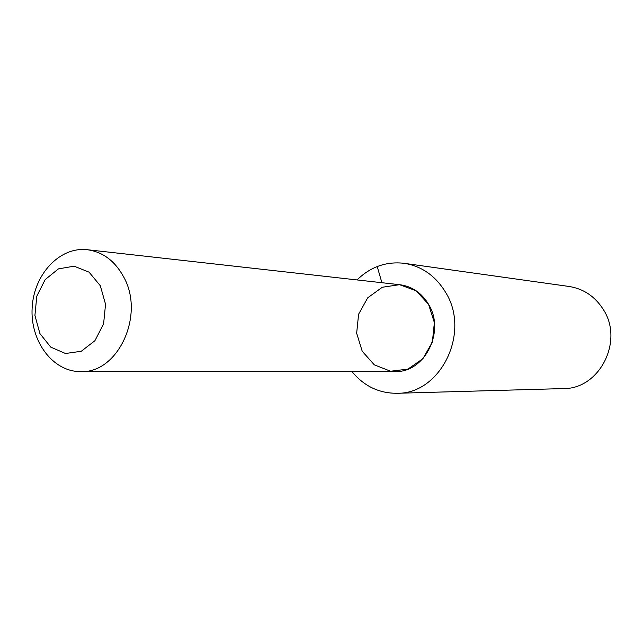 <?xml version="1.0" encoding="UTF-8"?>
<svg xmlns="http://www.w3.org/2000/svg" width="643" height="643" viewBox="0 0 643 643"><rect width="100%" height="100%" fill="white"/><g stroke="black" fill="none" stroke-linecap="round" stroke-linejoin="round"><path stroke-width="0.96" d="M351.93 371.533C363.89 386.065 378.88 393.315 396.916 393.283C440.608 394.288 471.006 332.423 445.527 292.219C435.488 275.775 421.704 266.138 404.158 263.308C386.234 261.275 370.529 266.813 357.034 279.93M396.916 393.283L563.421 388.581C599.477 389.264 624.176 340.927 603.222 309.363C594.96 296.431 583.587 288.803 569.111 286.473L404.158 263.308M87.271 249.717L399.898 284.728C412.091 286.384 421.631 292.895 428.527 304.26C445.615 331.41 424.621 372.988 395.067 371.525L80.479 371.598C117.982 373.752 145.294 314.909 123.593 276.787C114.848 260.865 102.735 251.847 87.271 249.717C59.767 246.446 33.766 274.408 32.15 307.772C30.052 341.111 52.782 371.783 80.479 371.598M100.332 285.749L89.08 272.166L74.106 266.186L58.449 268.878L45.171 279.592L36.804 296.158L34.923 315.359L39.882 333.524L50.765 347.14L65.522 353.505L81.283 351.255L94.907 340.71L103.595 323.911L105.54 304.252L100.332 285.749M377.216 266.54L381.902 282.711M428.527 304.26L416.045 290.716L399.52 284.688L382.288 287.26L367.724 297.805L358.609 314.186L356.656 333.219L362.226 351.263L374.306 364.838L390.59 371.236L407.943 369.098L422.885 358.73L432.353 342.124L434.379 322.633L428.527 304.26"/></g></svg>
